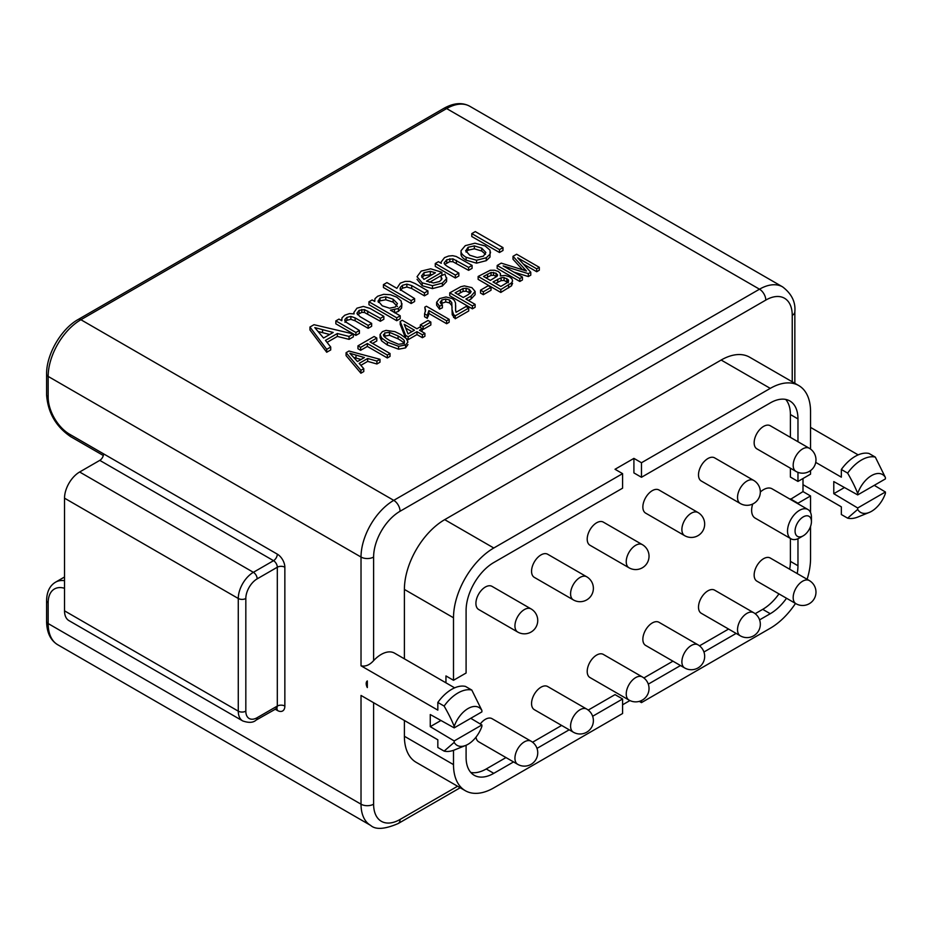<?xml version="1.0" encoding="UTF-8"?>
<svg xmlns="http://www.w3.org/2000/svg" width="932" height="932" viewBox="0 0 932 932"><rect width="100%" height="100%" fill="white"/><g stroke="black" fill="none" stroke-linecap="round" stroke-linejoin="round"><path stroke-width="1.4" d="M454.641 687.839L394.527 653.134A26.702 15.425 120 0 0 373.615 660.637C369.608 665.075 365.414 666.799 361.022 665.798L437.83 710.137L437.83 702.437L444.121 706.072C448.735 714.087 452.09 720.879 454.187 726.447A21.879 12.629 -60 0 1 468.039 708.553A21.879 12.629 -60 0 1 481.891 710.464L471.813 690.076L465.522 686.441A33.832 19.537 -60 0 0 437.83 702.437M404.395 658.831L404.395 589.432A56.98 32.9 -60 0 1 444.692 519.648L721.158 360.032A56.98 32.9 -60 0 1 749.654 357.212L798.747 385.557A56.98 32.9 120 0 0 770.263 388.376L641.472 462.738L641.472 477.277L633.911 472.908L633.911 458.381L615.027 469.274L622.588 473.642L622.588 488.182L493.785 562.532A39.167 22.613 120 0 0 466.093 610.507L466.093 673.021L453.5 680.29L453.5 617.776A56.98 32.9 120 0 1 493.785 548.004L622.588 473.642M404.395 736.268L453.5 764.613A56.98 32.9 120 0 0 465.301 790.697L416.196 762.341A56.98 32.9 -60 0 1 404.395 736.268L404.395 720.506M622.588 704.79L629.916 700.561M795.497 603.435A56.98 32.9 120 0 1 770.263 628.25L641.472 702.612L639.305 701.365M592.647 716.265L622.588 698.977L622.588 713.516L493.785 787.878A56.98 32.9 120 0 1 465.301 790.697M790.406 499.401L803 491.595L803 478.512M789.66 569.219A39.167 22.613 120 0 0 790.406 561.379L790.406 538.463M755.165 613.71L762.714 609.353A39.167 22.613 120 0 0 778.966 593.882M643.872 677.96L672.939 661.184M699.513 645.829L728.579 629.053M470.788 772.453A39.167 22.613 120 0 0 486.236 768.97L505.994 757.565M532.58 742.222L561.635 725.434M588.22 710.091L615.027 694.62L622.588 698.977M445.95 682.818L445.95 675.933L453.5 680.29M790.406 437.364L790.406 414.542A39.167 22.613 120 0 0 785.699 399.432M810.549 470.578L810.549 474.155L797.967 481.425L790.406 477.056L790.406 468.202M811.434 521.617A11.568 6.687 120 0 0 803.256 516.887A11.568 6.687 120 0 0 795.066 531.065A11.568 6.687 120 0 0 803.256 535.795A11.568 6.687 120 0 0 811.434 521.617L811.434 517.26A16.916 9.763 120 0 0 807.928 509.513L772.046 488.799A16.916 9.763 120 0 0 760.326 492.038M752.707 504.026A16.916 9.763 120 0 0 751.635 510.352A16.916 9.763 120 0 0 755.13 518.087L791.012 538.812A16.916 9.763 120 0 0 799.47 537.974L803.256 535.795M754.151 575.044A13.351 7.712 -60 0 1 759.976 561.6A13.351 7.712 -60 0 1 770.263 558.023L809.302 580.554A13.351 7.712 -60 0 0 799.004 584.131A13.351 7.712 -60 0 0 793.179 597.575A13.351 7.712 120 0 0 795.94 603.691L756.912 581.16A13.351 7.712 -60 0 1 754.151 575.044M587.207 671.424A13.351 7.712 -60 0 1 593.032 657.992A13.351 7.712 -60 0 1 603.33 654.415L642.358 676.947A13.351 7.712 -60 0 0 632.059 680.523A13.351 7.712 -60 0 0 626.234 693.956A13.351 7.712 120 0 0 628.995 700.072L589.968 677.541A13.351 7.712 -60 0 1 587.207 671.424M531.555 703.555A13.351 7.712 -60 0 1 537.391 690.111A13.351 7.712 -60 0 1 547.678 686.534L586.706 709.066A13.351 7.712 -60 0 0 576.419 712.654A13.351 7.712 -60 0 0 570.582 726.086A13.351 7.712 120 0 0 573.355 732.202L534.327 709.671A13.351 7.712 -60 0 1 531.555 703.555M480.26 723.989A13.351 7.712 -60 0 1 492.026 718.665L531.054 741.196A13.351 7.712 -60 0 0 520.767 744.773A13.351 7.712 -60 0 0 514.942 758.217A13.351 7.712 120 0 0 517.703 764.333L478.675 741.79A13.351 7.712 -60 0 1 475.996 737.13M475.914 603.388A13.351 7.712 -60 0 1 481.739 589.944A13.351 7.712 -60 0 1 492.026 586.368L531.054 608.911A13.351 7.712 -60 0 0 520.767 612.487A13.351 7.712 -60 0 0 514.942 625.92A13.351 7.712 120 0 0 517.703 632.036L478.675 609.505A13.351 7.712 -60 0 1 475.914 603.388M531.555 571.258A13.351 7.712 -60 0 1 537.391 557.825A13.351 7.712 -60 0 1 547.678 554.249L586.706 576.78A13.351 7.712 -60 0 0 576.419 580.356A13.351 7.712 -60 0 0 570.582 593.789A13.351 7.712 120 0 0 573.355 599.905L534.327 577.374A13.351 7.712 -60 0 1 531.555 571.258M587.207 539.127A13.351 7.712 -60 0 1 593.032 525.695A13.351 7.712 -60 0 1 603.33 522.118L642.358 544.649A13.351 7.712 -60 0 0 632.059 548.226A13.351 7.712 -60 0 0 626.234 561.67A13.351 7.712 120 0 0 628.995 567.774L589.968 545.243A13.351 7.712 -60 0 1 587.207 539.127M642.859 507.008A13.351 7.712 -60 0 1 648.684 493.564A13.351 7.712 -60 0 1 658.971 489.987L697.998 512.518A13.351 7.712 -60 0 0 687.711 516.095A13.351 7.712 -60 0 0 681.886 529.539A13.351 7.712 120 0 0 684.647 535.655L645.62 513.113A13.351 7.712 -60 0 1 642.859 507.008M698.499 474.877A13.351 7.712 -60 0 1 704.336 461.433A13.351 7.712 -60 0 1 714.623 457.857L753.65 480.388A13.351 7.712 -60 0 0 743.363 483.976A13.351 7.712 -60 0 0 737.527 497.408A13.351 7.712 120 0 0 740.299 503.525L701.272 480.994A13.351 7.712 -60 0 1 698.499 474.877M754.151 442.747A13.351 7.712 -60 0 1 759.976 429.314A13.351 7.712 -60 0 1 770.263 425.738L809.302 448.269A13.351 7.712 -60 0 0 799.004 451.845A13.351 7.712 -60 0 0 793.179 465.278A13.351 7.712 120 0 0 795.94 471.394L756.912 448.863A13.351 7.712 -60 0 1 754.151 442.747M642.859 639.294A13.351 7.712 -60 0 1 648.684 625.861A13.351 7.712 -60 0 1 658.971 622.285L697.998 644.816A13.351 7.712 -60 0 0 687.711 648.392A13.351 7.712 -60 0 0 681.886 661.837A13.351 7.712 120 0 0 684.647 667.941L645.62 645.41A13.351 7.712 -60 0 1 642.859 639.294M698.499 607.175A13.351 7.712 -60 0 1 704.336 593.731A13.351 7.712 -60 0 1 714.623 590.154L753.65 612.685A13.351 7.712 -60 0 0 743.363 616.262A13.351 7.712 -60 0 0 737.527 629.706A13.351 7.712 120 0 0 740.299 635.822L701.272 613.279A13.351 7.712 -60 0 1 698.499 607.175M803 491.595L810.549 495.952L797.967 503.222L790.406 498.865M797.209 573.576A39.167 22.613 120 0 0 797.967 565.736L797.967 538.731M797.967 481.425L797.967 472.349M797.967 441.721L797.967 418.911A39.167 22.613 120 0 0 789.847 400.97A39.167 22.613 120 0 0 770.263 402.915L641.472 477.277M810.549 449.084L810.549 411.641A56.98 32.9 120 0 0 798.747 385.557M641.472 702.612L641.472 700.538M648.299 684.135L680.488 665.541M703.94 652.004L736.14 633.411M759.592 619.873L770.263 613.71A39.167 22.613 120 0 0 786.515 598.251M810.549 495.952L810.549 512.565M810.549 526.394L810.549 558.466A56.98 32.9 120 0 1 807.1 579.296M453.5 764.613L453.5 750.318M466.093 745.262L466.093 757.343A39.167 22.613 120 0 0 474.202 775.273A39.167 22.613 120 0 0 493.785 773.339L513.544 761.922M536.995 748.384L569.196 729.803M641.472 462.738L633.911 458.381M807.928 509.513A16.916 9.763 120 0 0 794.891 514.045A16.916 9.763 120 0 0 787.517 531.065A16.916 9.763 120 0 0 791.012 538.812M454.187 726.447L454.187 727.869L430.269 714.541L430.269 726.657L454.187 740.952L454.187 742.373A21.879 12.629 120 0 0 465.732 745.414A21.879 12.629 120 0 0 481.891 726.378L481.891 724.956L470.753 718.304M454.187 727.869L481.891 711.873L481.891 710.464M367.325 680.942L367.325 687.571A5.941 3.437 -120 0 1 367.325 680.942M454.187 742.373L444.121 751.11A33.832 19.537 120 0 0 454.385 749.98L465.732 745.414M437.83 739.81L361.022 695.447L437.83 739.787L437.83 747.476L444.121 751.11M440.952 720.494L430.269 726.657M815.733 462.388L841.34 477.172L841.34 469.472A33.832 19.537 120 0 1 869.032 453.488L875.323 457.111L885.4 477.499L885.4 478.908L857.696 494.904L833.779 481.576L833.779 493.692L844.462 487.529M454.187 740.952L481.891 724.956M444.121 706.072A33.832 19.537 -60 0 1 471.813 690.076M841.34 506.822L803 484.687L841.34 506.845L841.34 514.522L847.631 518.157L857.696 509.408L857.696 507.987L885.4 491.991L874.263 485.339M857.696 509.408A21.879 12.629 -60 0 0 869.241 512.449A21.879 12.629 -60 0 0 885.4 493.412L885.4 491.991M833.779 493.692L857.696 507.987M857.696 494.904L857.696 493.482C855.599 487.914 852.244 481.122 847.631 473.107L841.34 469.472M885.4 477.499A21.879 12.629 120 0 0 871.548 475.588A21.879 12.629 120 0 0 857.696 493.482M869.241 512.449L857.894 517.015A33.832 19.537 -60 0 1 847.631 518.157M875.323 457.111A33.832 19.537 120 0 0 847.631 473.107M99.782 460.373A5.336 3.087 120 0 0 103.557 453.837L277.305 554.144A5.336 3.087 -60 0 1 273.53 560.68L99.782 460.373L79.639 472L253.376 572.318L273.53 560.68A5.336 3.087 -120 0 1 277.305 567.227A5.336 3.087 0 0 1 284.854 567.227A10.683 6.163 -120 0 0 277.305 554.144M276.198 707.982L276.944 708.297L256.055 720.133C253.224 722.766 248.774 723.034 242.704 720.925L68.956 620.619A21.366 12.337 -60 0 1 64.529 610.844L64.529 498.177A21.366 12.337 -60 0 1 79.639 472M318.616 331.629L329.707 334.483M353.997 357.492L361.022 359.496M384.077 336.301L389.46 335.24L398.08 338.852C401.785 340.995 403.871 342.65 404.325 343.815M405.723 328.076L411.909 331.652M457.647 294.279L463.076 291.39L466.117 291.18L470.404 293.091M486.038 277.899L491.024 275.394L493.587 275.278L496.721 276.571M495.556 283.398L501.113 280.625L504.061 280.45L508.348 282.722M378.404 302.387L380 300.873L385.766 299.755L393.141 302.119L397.428 306.523M421.94 277.491L424.013 275.616L432.343 274.556M466.058 252.059L468.12 250.172L474.353 248.797L481.728 251.046L485.49 254.285M309.948 327.039L309.948 329.951L326.713 352.249L330.72 349.943L330.72 347.03L325.454 340.39L337.349 333.516L349.057 336.44L353.345 333.971L314.002 324.697L309.948 327.039L326.713 349.349L330.72 347.03M327.039 342.382L337.349 336.429L349.057 339.353L353.345 336.871L353.345 333.971M346.075 352.704L346.075 355.616L360.905 373.219L363.771 371.565L363.771 368.664L359.146 363.398L367.674 358.482L376.912 361.068L379.988 359.298L348.976 351.026L346.075 352.704L360.905 370.319L363.771 368.664M360.835 365.332L367.674 361.383L376.912 363.981L379.988 362.198L379.988 359.298M357.958 345.854L357.958 348.754L360.626 350.304L367.348 346.424L387.339 357.958L390.03 356.397L390.03 353.496L370.051 341.951L376.796 338.06L374.116 336.51L357.958 345.854L360.626 347.391L367.348 343.512L387.339 355.057L390.03 353.496M372.567 343.407L376.796 340.961L376.796 338.06M380.07 334.518L381.631 337.978L387.363 342.137L398.581 346.296L405.571 344.968L407.936 342.067L406.352 338.607L400.655 334.46L394.853 331.629L386.058 330.382L382.435 331.606L380.07 334.518L380.058 337.652L381.631 340.891L387.363 345.038L398.581 349.197L405.571 347.881L407.936 344.549M406.469 338.724L408.134 339.691L416.977 334.576L422.406 337.71L424.91 336.266L424.91 333.353L419.482 330.219L422.243 328.635L419.691 327.167L416.93 328.751L402.251 320.27L400.201 321.458L405.583 335.31L408.134 336.778L416.977 331.675L422.406 334.798L424.91 333.353M422.01 331.675L422.243 328.635M400.201 321.458L400.201 324.359L405.373 337.664M422.243 328.903L423.151 329.427L430.84 324.988L430.84 322.076L428.044 320.468L420.344 324.907L423.151 326.526L430.84 322.076M424.782 307.164L425.586 310.193L424.573 313.851L427.264 315.4L428.918 310.577L446.638 320.806L449.142 319.361L426.39 306.232L424.782 307.164L425.423 311.603M424.573 313.851L424.573 316.752L427.264 318.313L428.918 313.478L446.638 323.719L449.142 322.274L449.142 319.361M428.918 310.577L428.918 313.478M455.608 310.904L455.515 302.97L454.408 300.407L452.23 298.578L446.032 296.97L439.578 298.613L436.63 302.259L436.63 305.242L439.52 309.133L442.385 307.816L442.385 304.904L440.137 302.178M440.778 303.669L445.741 301.945L449.597 302.935L451.787 305.545L452.125 307.339M440.137 302.341L441.826 299.976L445.741 299.032L449.597 300.022L451.787 302.632L452.23 314.783L455.235 318.756L468.726 310.973L468.726 308.061L466.047 306.523L456.039 312.29L455.55 309.855M449.76 292.846L449.76 295.747L472.419 308.83L475.122 307.28L475.122 304.368L465.907 299.044L471.138 296.026L475.122 291.425L471.883 287.639L464.357 285.903L460.769 286.73L449.76 292.846L472.419 305.929L475.122 304.368M468.423 300.5L471.138 298.939L475.145 294.64L475.122 291.425M480.539 290.155L480.539 293.067L483.335 294.687L491.024 290.236L491.024 287.336L488.228 285.716L480.539 290.155L483.335 291.774L491.024 287.336M478.139 276.454L500.81 289.537L511.493 282.944L512.6 280.998L511.994 278.924L509.641 276.851L505.202 275.453L500.309 275.907L500.379 273.472L498.352 271.48L494.566 270.222L490.232 270.28L478.139 276.454L478.139 279.367L500.81 292.45L511.493 285.844L512.6 283.27M497.175 265.469L497.175 268.381L519.835 281.464L522.444 279.961L522.444 277.049L503.152 265.911L528.339 273.647L530.774 272.237L517.726 257.861L536.704 268.812L539.302 267.321L516.643 254.226L513.008 256.323L526.44 270.979L501.241 263.127L497.175 265.469L519.835 278.551L522.444 277.049M513.905 272.121L528.339 276.548L530.774 275.15L530.774 272.237M523.271 263.977L536.704 271.725L539.302 270.222L539.302 267.321M513.008 256.323L513.008 259.236L522.607 269.756M335.846 320.899L335.846 323.812L355.908 335.392L359.403 333.376L359.403 330.476L345.353 321.715L344.968 319.396L346.937 317.381L350.863 316.426L355.127 317.894L368.163 325.419L371.647 323.404L359.997 316.67L356.921 313.245L359.123 310.344L364.447 309.587L380.373 318.371L383.844 316.367L370.062 308.41L363.34 306.43L356.956 308.189L353.88 312.476L354.102 313.898L349.442 313.606L344.77 315.226L341.997 317.87L341.788 320.725L338.968 319.105L335.846 320.899L355.908 332.491L359.403 330.476M344.968 322.309L346.937 320.293L350.863 319.338L355.127 320.794L368.163 328.32L371.647 326.305L371.647 323.404M357.457 314.655L361.779 312.371L364.447 312.488L380.373 321.272L383.844 319.268L383.844 316.367M368.955 301.782L368.955 304.694L396.717 320.725L400.212 318.697L400.212 315.797L390.438 310.158L398.383 308.492L401.61 305.113L401.144 301.024L396.741 297.157L390.426 294.722L383.646 294.326L377.67 296.236L375.002 298.671L374.746 301.455L372.148 299.953L368.955 301.782L396.717 317.812L400.212 315.797M394.527 312.803L398.383 311.393L401.61 308.026L401.948 303.529M383.436 284.621L383.436 287.522L411.128 303.517L414.623 301.502L414.623 298.59L400.527 289.782L400.352 287.44L402.484 285.285L406.865 284.109L411.711 285.588L424.433 292.928L427.916 290.912L415.206 283.573L409.964 281.406L405.14 281.394L400.282 283.177L396.869 288.338L386.931 282.594L383.436 284.621L411.128 300.605L414.623 298.59M400.352 290.341L402.484 288.198L406.865 287.021L411.711 288.501L424.433 295.84L427.916 293.825L427.916 290.912M440.894 275.965L441.873 279.017L439.578 281.487L433.508 282.967L426.518 281.138L441.896 272.272L430.677 268.8L421.182 271.107L417.035 276.734L422.208 282.827L432.471 285.693L442.351 283.107L446.545 278.715L444.937 274.136L440.894 275.965L441.512 279.81M429.466 282.349L441.896 275.173L441.896 272.272M417.035 279.32L422.208 285.728L432.471 288.605L442.351 286.019L446.545 281.627L446.673 277.724L446.545 281.627M435.279 263.5L435.279 266.401L455.352 277.992L458.835 275.965L458.835 273.064L447.884 266.738C445.1 265.014 443.888 263.698 444.273 262.789L446.743 259.76L452.894 258.828L468.61 267.426L472.093 265.41L456.249 256.498L452.661 255.683L448.607 256.044L444.529 257.628L441.081 262.113L441.279 263.325L438.424 261.682L435.279 263.5L455.352 275.08L458.835 273.064M444.797 264.35L449.795 261.624L452.894 261.729L468.61 270.338L472.093 268.323L472.093 265.41M461.06 253.574C460.723 255.846 462.412 258.048 466.117 260.179L476.567 263.15L486.271 260.657L490.011 257.081L490.046 250.184L485.153 245.966L474.971 243.205L465.301 245.64L461.06 250.673L461.014 254.156M471.79 233.606L471.79 236.518L499.482 252.502L502.977 250.487L502.977 247.586L475.285 231.59L471.79 233.606L499.482 249.601L502.977 247.586M326.713 352.249L326.713 349.349M349.057 339.353L349.057 336.44M337.349 336.429L337.349 333.516M323.555 338.036L314.795 327.598L333.202 332.468L323.555 338.036M344.793 320.212L344.968 321.062M374.594 301.362L374.594 300.337L374.746 301.455M378.077 301.432L380 297.96L385.766 296.842L393.141 299.207L397.428 303.611L395.354 307.012L389.599 308.201L382.271 305.824L378.043 300.896M400.108 288.547L400.352 289.479M441.954 278.435L441.873 279.017M423.92 279.414L421.544 275.954L424.013 272.703L430.316 271.34L435.43 272.773L423.92 279.414M461.06 250.673C460.723 252.933 462.412 255.135 466.117 257.279L476.567 260.238L486.271 257.745L490.011 254.168L490.547 252.129M465.674 250.883L468.12 247.271L474.353 245.885L481.728 248.133L485.863 252.525L483.475 256.137L477.219 257.547L469.716 255.205L465.662 250.603M357.48 361.546L349.838 353.275L364.389 357.55L357.48 361.546M383.576 335.485L384.706 332.957L389.46 332.34L398.08 335.939C402.123 338.363 404.208 340.017 404.325 340.902L403.288 343.652L398.535 344.269L389.925 340.646C385.883 338.223 383.763 336.51 383.576 335.485L383.425 334.681M404.325 342.65L404.511 341.834M414.425 330.196L408.041 333.889L404.208 324.301L414.425 330.196M452.008 309.622L453.581 314.562L455.235 315.843L468.726 308.061M436.63 302.259L439.52 306.22L442.385 304.904M455.597 310.822L455.69 305.545M463.239 297.506L455.131 292.823L463.076 288.489L466.117 288.279L469.192 289.304L471.138 291.693L468.505 294.465L463.239 297.506M500.647 275.814L500.379 273.472M497.502 275.546L497.502 274.672L497.094 276.221L490.36 280.392L483.522 276.443L491.024 272.482L496.057 273.216L497.583 275.091M500.834 286.439L493.04 281.942L501.113 277.724L504.061 277.538L508.348 279.81L507.637 282.384L500.834 286.439M508.348 281.615L508.348 279.81L508.581 281.126M355.908 335.392L355.908 332.491M380.373 321.272L380.373 318.371M368.163 328.32L368.163 325.419M396.717 320.725L396.717 317.812M411.128 303.517L411.128 300.605M424.433 295.84L424.433 292.928M455.352 277.992L455.352 275.08M468.61 270.338L468.61 267.426M499.482 252.502L499.482 249.601M360.905 373.219L360.905 370.319M367.674 361.383L367.674 358.482M376.912 363.981L376.912 361.068M387.339 357.958L387.339 355.057M367.348 346.424L367.348 343.512M360.626 350.304L360.626 347.391M422.406 337.71L422.406 334.798M416.977 334.576L416.977 331.675M408.134 339.691L408.134 336.778M405.583 337.85L405.583 335.31M423.151 329.427L423.151 326.526M420.344 327.54L420.344 324.907M446.638 323.719L446.638 320.806M427.264 318.313L427.264 315.4M455.235 318.756L455.235 315.843M439.52 309.133L439.52 306.22M472.419 308.83L472.419 305.929M483.335 294.687L483.335 291.774M500.81 292.45L500.81 289.537M519.835 281.464L519.835 278.551M536.704 271.725L536.704 268.812M528.339 276.548L528.339 273.647M792.235 381.794L792.235 315.365A37.385 21.587 120 0 0 765.789 300.092L400.061 511.26A37.385 21.587 120 0 0 373.615 557.045L373.615 660.637M373.615 702.74L373.615 804.188A37.385 21.587 120 0 0 400.061 819.461L457.589 786.235M797.967 565.736L790.406 561.379M797.967 418.911L790.406 414.542M404.395 589.432L453.5 617.776M444.692 519.648L493.785 548.004M721.158 360.032L770.263 388.376M493.785 773.339L486.236 768.97M770.263 613.71L762.714 609.353M361.022 695.447L361.022 804.188L48.161 623.566L48.161 602.841A30.267 17.475 60 0 1 64.529 588.278M275.091 709.147L277.305 710.429A10.683 6.163 -120 0 0 284.854 706.06L284.854 567.227M373.615 557.045A8.901 5.138 180 0 1 361.022 557.045L48.161 376.423L48.161 397.137A30.267 17.475 -120 0 0 69.562 434.207L103.557 453.837M792.235 315.365A8.901 5.138 0 0 0 794.845 311.731C795.718 302.073 791.652 293.801 782.647 286.905L469.786 106.271A46.297 26.725 120 0 0 446.638 108.566L759.498 289.2L393.758 500.356A46.297 26.725 120 0 0 361.022 557.045L361.022 665.798M373.615 804.188A8.901 5.138 180 0 1 361.022 804.188A46.297 26.725 120 0 0 370.61 825.379C375.631 829.911 384.823 829.294 398.209 823.527L460.198 787.75M400.061 819.461A8.901 5.138 60 0 1 398.209 823.527M782.647 286.905A46.297 26.725 120 0 0 759.498 289.2A8.901 5.138 -120 0 1 765.789 300.092M400.061 511.26A8.901 5.138 -120 0 0 393.758 500.356L80.898 319.723A46.297 26.725 120 0 0 48.161 376.423A5.336 3.087 180 0 1 46.6 374.245L46.6 394.958C47.928 412.725 55.955 426.623 70.669 436.654L103.324 455.503M469.786 106.271C462.307 102.194 453.709 102.87 443.97 108.298A5.336 3.087 -120 0 1 446.638 108.566L80.898 319.723A5.336 3.087 -120 0 0 78.23 319.455C61.081 328.914 46.216 354.661 46.6 374.245M48.161 397.137A5.336 3.087 180 0 1 46.6 394.958M69.562 434.207A5.336 3.087 120 0 0 70.669 436.654M284.854 706.06A5.336 3.087 0 0 0 277.305 706.06L277.305 567.227L257.162 578.854A5.336 3.087 60 0 0 253.376 572.318A21.366 12.337 -60 0 0 238.277 598.484A5.336 3.087 0 0 0 245.827 598.484A16.019 9.25 -60 0 1 257.162 578.854M277.305 710.429A5.336 3.087 120 0 0 276.629 708.332M276.198 708.506A5.336 3.087 -120 0 0 277.305 706.06L257.162 717.687A16.019 9.25 -60 0 1 245.827 711.151L245.827 598.484M256.055 720.133A5.336 3.087 -120 0 0 257.162 717.687M242.704 720.925A21.366 12.337 -60 0 1 238.277 711.151A5.336 3.087 0 0 0 245.827 711.151M64.529 498.177L238.277 598.484L238.277 711.151L64.529 610.844M370.61 825.379L57.749 644.758C50.479 640.319 46.763 632.537 46.6 621.376L46.6 600.662A5.336 3.087 0 0 0 48.161 602.841M46.6 600.662C46.763 591.832 49.746 585.669 55.536 582.185A35.614 20.562 60 0 1 64.529 580.694M57.749 644.758A46.297 26.725 -60 0 1 48.161 623.566A5.336 3.087 0 0 1 46.6 621.376M322.565 332.666L322.565 329.753M367.732 313.979L367.732 311.067M364.447 312.488L364.447 309.587M361.779 312.371L361.779 309.459M359.123 313.245L359.123 310.344M355.127 320.794L355.127 317.894M350.863 319.338L350.863 316.426M346.937 320.293L346.937 317.381M401.61 308.026L401.61 305.113M398.383 311.393L398.383 308.492M394.527 312.511L394.527 309.89M393.141 302.119L393.141 299.207M385.766 299.755L385.766 296.842M380 300.873L380 297.96M411.711 288.501L411.711 285.588M406.865 287.021L406.865 284.109M402.484 288.198L402.484 285.285M442.351 286.019L442.351 283.107M432.471 288.605L432.471 285.693M422.208 285.728L422.208 282.827M430.316 274.253L430.316 271.34M424.013 275.616L424.013 272.703M456.4 263.29L456.4 260.377M452.894 261.729L452.894 258.828M449.795 261.624L449.795 258.723M446.743 262.661L446.743 259.76M476.567 263.15L476.567 260.238M466.117 260.179L466.117 257.279M490.011 257.081L490.011 254.168M486.271 260.657L486.271 257.745M481.728 251.046L481.728 248.133M474.353 248.797L474.353 245.885M468.12 250.172L468.12 247.271M355.989 358.063L355.989 355.162M387.363 345.038L387.363 342.137M398.581 349.197L398.581 346.296M405.571 347.881L405.571 344.968M381.631 340.891L381.631 337.978M398.08 338.852L398.08 335.939M389.46 335.24L389.46 332.34M384.706 335.858L384.706 332.957M428.464 315.96L428.464 313.059M453.581 317.474L453.581 314.562M452.23 314.783L452.23 311.87M451.787 305.545L451.787 302.632M449.597 302.935L449.597 300.022M445.741 301.945L445.741 299.032M441.826 302.877L441.826 299.976M436.63 305.172L436.63 302.399M455.632 310.403L455.632 307.502M471.138 298.939L471.138 296.026M469.192 292.205L469.192 289.304M466.117 291.18L466.117 288.279M463.076 291.39L463.076 288.489M460.35 292.73L460.35 289.817M508.581 287.953L508.581 285.052M511.493 285.844L511.493 282.944M496.057 276.128L496.057 273.216M493.587 275.278L493.587 272.365M491.024 275.394L491.024 272.482M487.587 277.002L487.587 274.09M506.845 281.382L506.845 278.47M504.061 280.45L504.061 277.538M501.113 280.625L501.113 277.724M497.758 282.128L497.758 279.216M523.889 270.163L523.889 268.253M795.94 603.691A13.351 13.351 0 0 0 815.978 592.123A13.351 13.351 0 0 0 809.302 580.554M628.995 700.072A13.351 13.351 0 0 0 649.033 688.503A13.351 13.351 0 0 0 642.358 676.947M573.355 732.202A13.351 13.351 0 0 0 593.381 720.634A13.351 13.351 0 0 0 586.706 709.066M517.703 764.333A13.351 13.351 0 0 0 537.741 752.765A13.351 13.351 0 0 0 531.054 741.196M517.703 632.036A13.351 13.351 0 0 0 537.741 620.467A13.351 13.351 0 0 0 531.054 608.911M573.355 599.905A13.351 13.351 0 0 0 593.381 588.337A13.351 13.351 0 0 0 586.706 576.78M628.995 567.774A13.351 13.351 0 0 0 649.033 556.218A13.351 13.351 0 0 0 642.358 544.649M684.647 535.655A13.351 13.351 0 0 0 704.674 524.087A13.351 13.351 0 0 0 697.998 512.518M740.299 503.525A13.351 13.351 0 0 0 760.326 491.956A13.351 13.351 0 0 0 753.65 480.388M795.94 471.394A13.351 13.351 0 0 0 815.978 459.825A13.351 13.351 0 0 0 809.302 448.269M684.647 667.941A13.351 13.351 0 0 0 704.674 656.384A13.351 13.351 0 0 0 697.998 644.816M740.299 635.822A13.351 13.351 0 0 0 760.326 624.254A13.351 13.351 0 0 0 753.65 612.685M794.845 383.297L794.845 311.731M858.151 454.874L810.549 427.392M55.536 582.185L64.529 576.99M443.97 108.298L78.23 319.455M341.578 319.571L341.578 320.608M353.88 312.476L353.88 313.839M441.081 262.113L441.081 263.208"/></g></svg>
